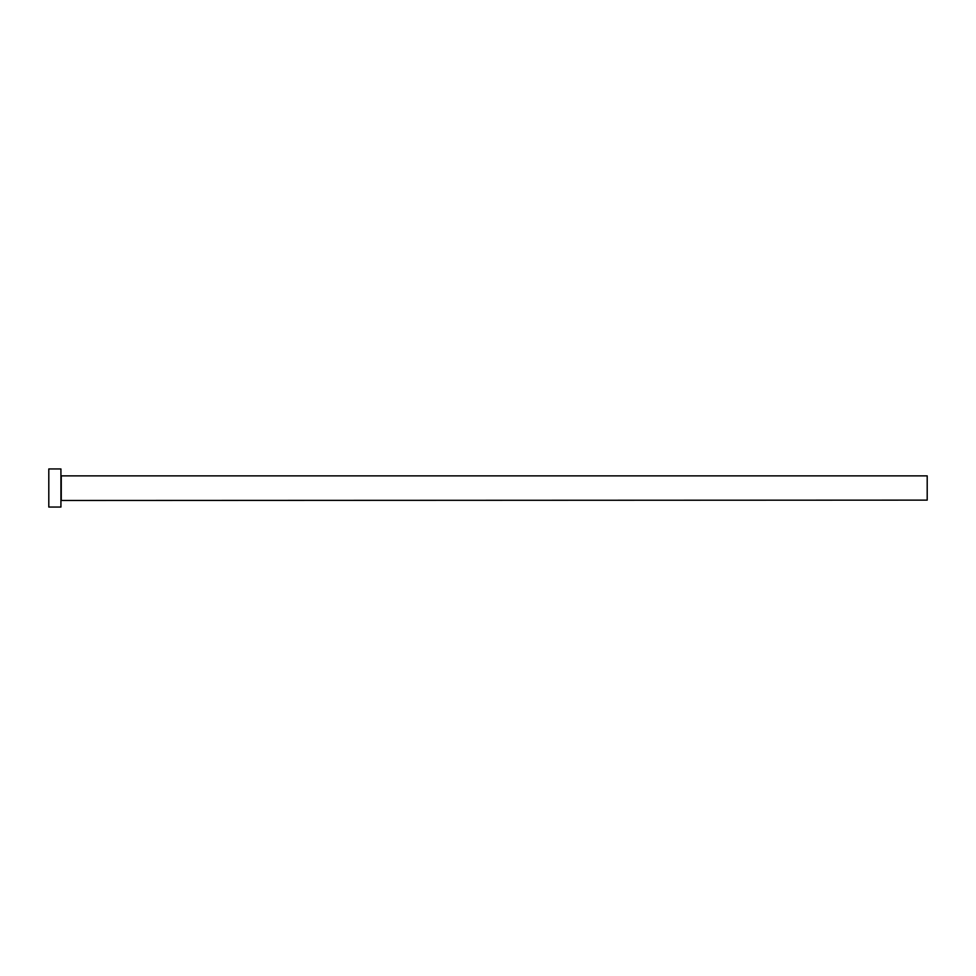 <?xml version="1.0" encoding="UTF-8"?>
<svg xmlns="http://www.w3.org/2000/svg" width="976" height="976" viewBox="0 0 976 976"><rect width="100%" height="100%" fill="white"/><g stroke="black" fill="none" stroke-linecap="round" stroke-linejoin="round"><path stroke-width="1.46" d="M61.268 500.127L61.268 475.873L927.2 475.873L927.2 500.127L60.927 500.468M60.927 488L60.927 507.056L48.8 507.056L48.8 468.944L60.927 468.944L60.927 488"/></g></svg>

